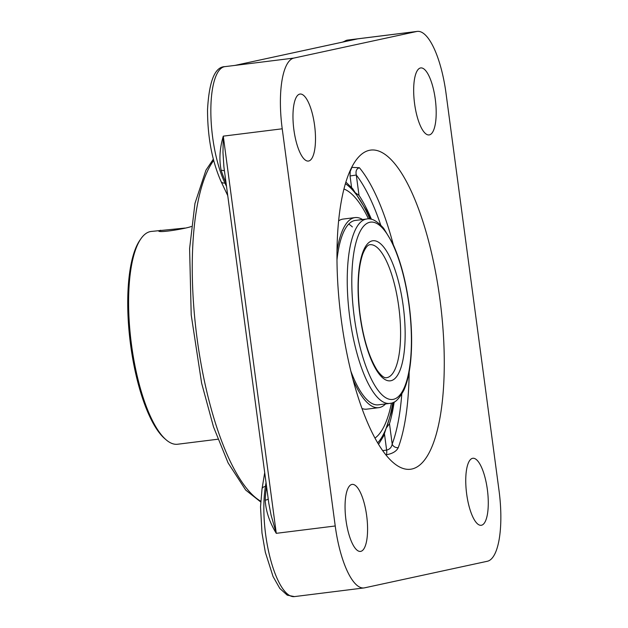 <?xml version="1.0" encoding="UTF-8"?>
<svg xmlns="http://www.w3.org/2000/svg" width="628" height="628" viewBox="0 0 628 628"><rect width="100%" height="100%" fill="white"/><g stroke="black" fill="none" stroke-linecap="round" stroke-linejoin="round"><path stroke-width="0.94" d="M268.211 498.907A5 2.3 2.7 0 1 265.197 500.155C265.88 511.278 269.577 522.339 276.273 533.329L271.1 515.203L268.792 503.248L223.906 166.852L222.971 152.494L223.278 136.143C219.682 148.42 218.991 159.85 221.197 170.431A5 2.536 161.8 0 1 224.455 170.981M293.88 58.074L416.686 31.494A66.898 20.897 -97.1 0 1 417.259 31.4A66.898 20.897 -97.1 0 1 446.029 93.352L499.025 490.539A66.898 20.897 -97.1 0 1 487.367 561.259L364.562 587.839A66.898 20.897 -97.1 0 1 363.989 587.934A66.898 20.897 -97.1 0 1 335.226 525.981L282.223 128.795A66.898 20.897 -97.1 0 1 293.88 58.074L234.927 65.414L355.071 39.399M226.049 182.897L224.926 183.038A66.898 20.897 -97.1 0 1 210.843 110.881A66.898 20.897 -97.1 0 1 224.895 66.639L234.927 65.414L357.74 38.842L416.686 31.494M354.302 192.027L359.012 195.387A138.293 43.191 -97.1 0 1 371.431 219.305M359.012 195.387L356.296 175.039L350.047 175.966L351.578 187.442M380.701 224.997A155.815 48.662 -97.1 0 0 356.296 175.039C355.479 171.091 356.516 168.657 359.389 167.731L351.916 167.362L350.204 171.452L350.047 175.966M385.843 454.845L386.346 454.782A5 1.562 82.9 0 0 386.628 450.111C389.713 449.389 391.566 447.372 392.194 444.067A5 4.074 -159.6 0 0 398.238 447.638A160.815 50.232 82.9 0 0 409.166 371.957M394.18 401.983A138.293 43.191 -97.1 0 1 389.478 423.727L386.236 428.06M386.346 454.782C392.563 453.651 396.527 451.265 398.238 447.638M341.357 320.327A160.815 50.232 -97.1 0 1 370.748 150.084A160.815 50.232 -97.1 0 1 439.89 299.007A160.815 50.232 -97.1 0 1 410.5 469.249A160.815 50.232 -97.1 0 1 341.357 320.327M435.275 99.193A33.771 10.55 -97.1 0 1 429.105 134.942A33.771 10.55 -97.1 0 1 414.464 102.733A33.771 10.55 -97.1 0 1 420.752 67.926A33.771 10.55 -97.1 0 1 435.275 99.193M299.768 94.09A33.771 10.55 -97.1 0 1 300.058 94.043A33.771 10.55 -97.1 0 1 314.699 126.244A33.771 10.55 -97.1 0 1 308.411 161.058A33.771 10.55 -97.1 0 1 293.826 129.321A33.771 10.55 -97.1 0 1 299.768 94.09M345.973 520.141A33.771 10.55 -97.1 0 1 352.143 484.392A33.771 10.55 -97.1 0 1 366.783 516.601A33.771 10.55 -97.1 0 1 360.496 551.415A33.771 10.55 -97.1 0 1 345.973 520.141M481.48 525.244A33.771 10.55 -97.1 0 1 481.189 525.291A33.771 10.55 -97.1 0 1 466.549 493.09A33.771 10.55 -97.1 0 1 472.837 458.275A33.771 10.55 -97.1 0 1 487.422 490.013A33.771 10.55 -97.1 0 1 481.48 525.244M350.824 371.085A92.913 29.021 82.9 0 0 367.364 400.067A92.913 29.021 82.9 0 0 378.362 404.832L389.721 403.411A92.913 29.021 82.9 0 1 349.772 317.368A92.913 29.021 82.9 0 1 366.752 219.007L355.393 220.42A92.913 29.021 82.9 0 0 336.977 259.89M362.591 219.525A95.778 29.916 82.9 0 0 355.04 217.586A95.778 29.916 82.9 0 0 336.993 251.137M352.991 379.571A95.778 29.916 82.9 0 0 367.38 402.76A95.778 29.916 82.9 0 0 378.715 407.666A95.778 29.916 82.9 0 0 385.561 403.93M352.363 226.928A92.913 29.021 82.9 0 0 348.721 224.078M368.503 218.913A127.225 39.737 82.9 0 0 352.339 194.625A127.225 39.737 82.9 0 0 343.948 189.004M374.971 438.093A127.225 39.737 82.9 0 0 391.44 403.074M355.04 217.586L343.194 219.062A95.778 29.916 82.9 0 0 338.618 220.86M361.995 408.522A95.778 29.916 82.9 0 0 366.87 409.142L378.715 407.666M217.861 439.223L177.622 444.239A107.207 33.488 -97.1 0 1 165.965 439.686A107.207 33.488 -97.1 0 1 131.527 344.96A107.207 33.488 -97.1 0 1 140.931 238.734A107.207 33.488 -97.1 0 1 151.12 231.457L184.938 228.074M191.352 226.488L191.297 226.496C186.744 228.466 157.989 233.42 158.696 230.837L160.674 230.272M140.931 238.734L139.895 240.226A105.779 33.041 82.9 0 0 130.239 342.103A105.779 33.041 82.9 0 0 164.591 438.493L165.965 439.686M266.562 486.519A66.898 20.897 82.9 0 0 265.197 500.155M335.226 525.981L276.273 533.329L223.278 136.143L282.223 128.795M221.197 170.431A66.898 20.897 82.9 0 0 226.025 182.717M226.512 186.383L224.926 183.038A5 3.454 154.6 0 1 221.025 181.437L227.744 195.614M343.83 41.833A66.898 20.897 -97.1 0 1 347.7 40.066L417.259 31.4M393.316 244.732A160.815 50.232 82.9 0 0 359.389 167.731M401.779 394.188A155.815 48.662 -97.1 0 1 392.194 444.067L389.478 423.727M384.501 434.199L386.628 450.111L382.656 450.606M260.73 501.207A178.752 55.829 -97.1 0 1 197.129 338.798A178.752 55.829 -97.1 0 1 213.661 160.509M264.71 472.656L262.025 488.937A5 3.266 9.4 0 1 265.416 486.48L266.044 482.649M363.989 587.934L294.43 596.6A66.898 20.897 -97.1 0 1 270.385 558.841A66.898 20.897 -97.1 0 1 265.416 486.48L266.539 486.339M369.955 244.716A67.008 20.928 -97.1 0 1 398.764 306.77A67.008 20.928 -97.1 0 1 387.091 377.609A67.008 20.928 -97.1 0 1 386.518 377.703C384.328 378.26 381.204 375.779 377.138 370.253C368.73 356.673 362.937 337.362 359.766 312.304C357.065 287.224 358.086 267.764 362.811 253.908C365.308 247.848 367.694 244.787 369.955 244.716M390.938 380.725A70.579 22.043 82.9 0 0 403.231 306.111A70.579 22.043 82.9 0 0 372.271 240.854A70.579 22.043 82.9 0 0 359.985 315.468A70.579 22.043 82.9 0 0 390.938 380.725M393.418 399.322A89.341 27.907 -97.1 0 1 354.231 316.716A89.341 27.907 -97.1 0 1 369.79 222.265A89.341 27.907 -97.1 0 1 408.977 304.87A89.341 27.907 -97.1 0 1 393.418 399.322M345.392 183.714A135.067 42.186 -97.1 0 1 369.9 219.015M392.767 402.634A135.067 42.186 -97.1 0 1 377.671 442.873M234.801 65.406L235.225 65.336M260.691 501.945L245.705 490.075L228.097 462.899L213.489 426.859L201.635 383.221L191.21 314.95L189.601 248.586L194.963 203.409L205.929 170.227L213.316 159.182M342.441 42.131L347.7 40.066M221.025 181.437C212.044 160.956 207.546 137.045 207.53 109.696C209.108 81.153 214.894 66.796 224.895 66.639M294.43 596.6L287.239 595.171L279.813 588.444L273.047 576.512L265.338 552.302L261.978 532.921L260.526 506.89L262.025 488.937M366.752 219.007C371.431 217.814 377.067 220.907 383.661 228.302L392.665 243.319C400.429 260.251 405.971 281.093 409.283 305.844C411.764 325.265 412.266 343.226 410.798 359.718C409.629 372.365 407.305 382.546 403.835 390.263C399.11 398.921 394.769 403.247 390.804 403.231L389.721 403.411M378.535 444.31L383.598 436.099L391.432 412.101L393.191 402.454M370.355 219.086L366.407 210.427L352.685 188.69L345.879 182.104"/></g></svg>
